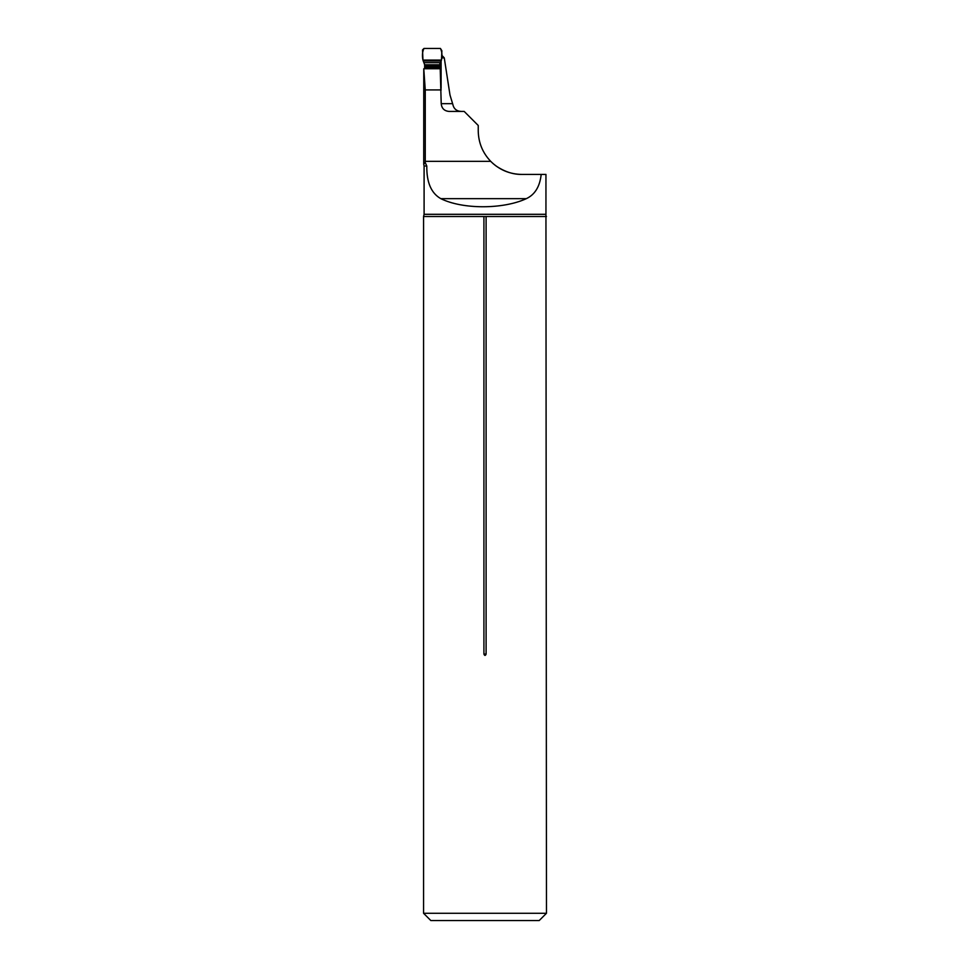 <?xml version="1.0" encoding="UTF-8"?>
<svg xmlns="http://www.w3.org/2000/svg" width="969" height="969" viewBox="0 0 969 969"><rect width="100%" height="100%" fill="white"/><g stroke="black" fill="none" stroke-linecap="round" stroke-linejoin="round"><path stroke-width="1.45" d="M441.101 88.518L441.101 61.168M461.208 111.423C456.544 111.181 453.746 108.807 452.802 104.301L450.004 95.071L444.262 57.874L441.682 55.16M440.822 198.657C431.241 193.267 426.566 182.39 426.796 166.026L425.258 162.635L423.732 164.112L423.768 68.738L440.229 68.738L441.21 103.671C441.694 108.407 444.299 110.987 449.035 111.423L464.187 111.423L478.238 125.473L478.238 130.815C478.432 142.613 482.586 152.787 490.702 161.338C499.338 169.878 509.718 174.238 521.843 174.42L541.187 174.42C539.866 186.557 534.924 194.648 526.337 198.657C503.081 209.449 462.54 209.449 440.822 198.657L526.337 198.657M425.258 162.635L425.258 89.923L423.768 68.738M425.258 89.923L441.21 89.923M495.668 165.687L493.136 163.64M493.039 163.543L491.235 161.859M496.128 166.026C504.716 171.767 513.291 174.565 521.843 174.42M426.796 166.026L424.095 166.026L424.095 214.306L545.947 214.306L545.947 174.42L541.187 174.42M444.262 57.874L441.561 57.874M545.947 214.306L546.468 913.282L423.562 913.282L423.562 216.511L483.919 216.511L483.919 654.075C484.645 655.88 485.384 655.88 486.111 654.075L486.111 216.511L483.919 216.511M546.468 216.511L486.111 216.511M424.095 214.306L423.562 216.511M546.468 913.282L539.2 920.55L430.83 920.55L423.562 913.282M439.66 68.738L439.66 64.778L441.464 60.078L441.876 50.751L440.435 48.45L423.974 48.45L422.532 49.904L422.944 60.078L424.652 64.778L424.652 68.738M440.108 63.07L439.66 64.778L424.652 64.778M439.853 63.566L440.241 62.658L424.18 62.658M440.277 71.573L440.277 62.585M440.435 48.45C442.034 51.66 442.385 55.536 441.464 60.078L422.944 60.078C422.036 55.524 422.375 51.648 423.974 48.45L440.435 48.45M425.258 161.338L490.702 161.338M441.21 103.671L452.475 103.671M483.919 654.075L486.111 654.075M439.635 65.844L424.628 65.844M439.623 66.752L424.616 66.752M439.623 67.321L424.616 67.321M439.647 68.642L424.64 68.642M439.647 68.666L424.64 68.666M441.198 60.986L423.211 60.986M441.464 60.078L422.944 60.078M423.707 164.124L424.095 166.026"/></g></svg>
